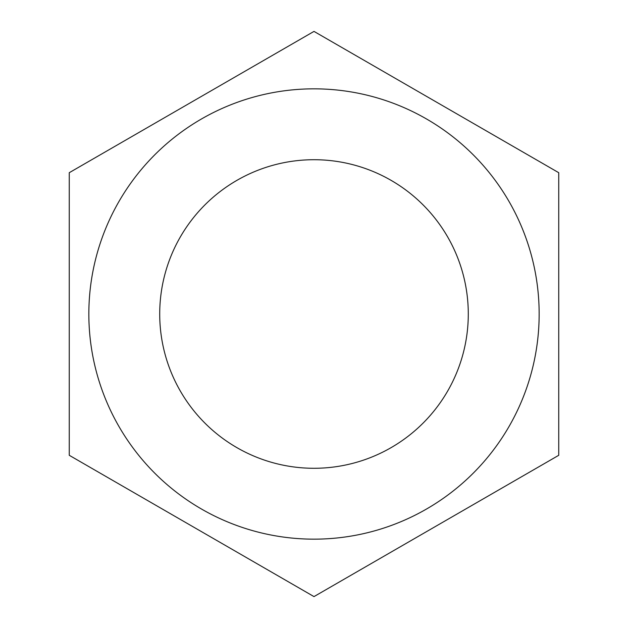 <?xml version="1.0" encoding="UTF-8"?>
<svg xmlns="http://www.w3.org/2000/svg" width="628" height="628" viewBox="0 0 628 628"><rect width="100%" height="100%" fill="white"/><g stroke="black" fill="none" stroke-linecap="round" stroke-linejoin="round"><path stroke-width="0.94" d="M426.577 119.006A225.162 225.162 0 0 1 508.994 426.577A225.162 225.162 0 0 1 201.423 508.994A225.162 225.162 0 0 1 119.006 201.423A225.162 225.162 0 0 1 426.577 119.006M191.634 525.95L314 596.6L558.739 455.3L558.739 172.7L314 31.4L69.261 172.7L69.261 455.3L191.634 525.95M447.615 391.142A154.284 154.284 0 0 1 236.858 447.615A154.284 154.284 0 0 1 180.385 236.858A154.284 154.284 0 0 1 391.142 180.385A154.284 154.284 0 0 1 447.615 391.142"/></g></svg>
